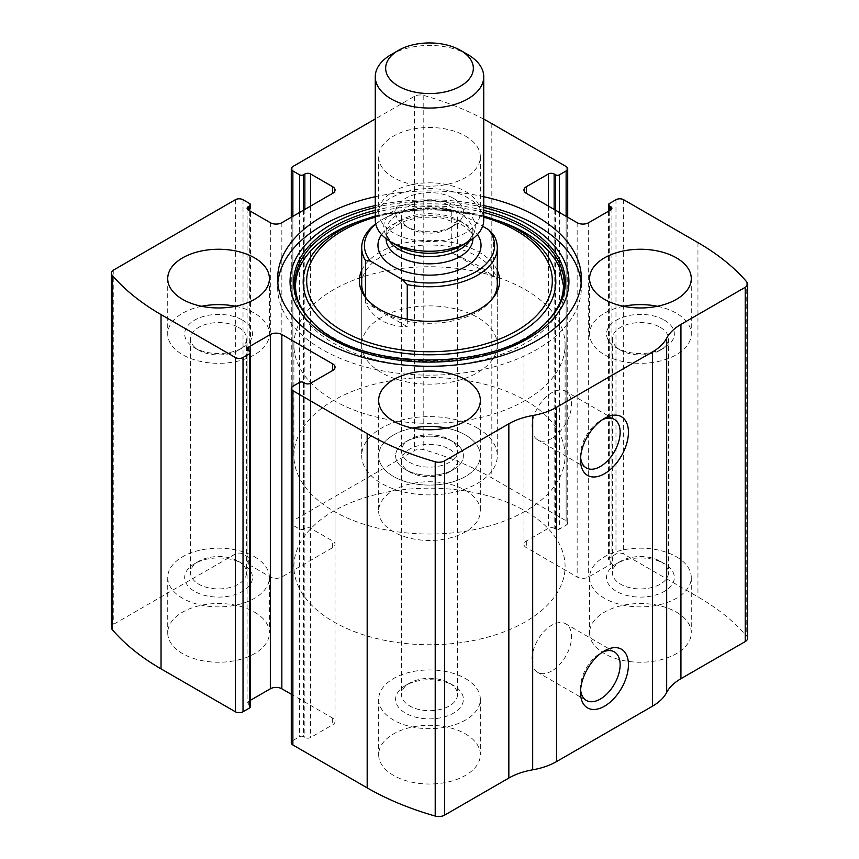 <?xml version="1.0" encoding="UTF-8"?>
<svg xmlns="http://www.w3.org/2000/svg" width="859" height="859" viewBox="0 0 859 859"><rect width="100%" height="100%" fill="white"/><g stroke="black" fill="none" stroke-linecap="round" stroke-linejoin="round"><path stroke-width="0.64" stroke-dasharray="4.29 3.22" d="M566.124 216.339L566.124 525.225A5.422 3.135 0 0 0 567.713 523.002A5.422 3.135 0 0 0 566.124 520.79L491.82 477.894A257.625 148.736 0 0 0 423.788 449.719A8.139 4.692 0 0 0 414.435 450.61L292.876 520.79A5.422 3.135 0 0 0 291.287 523.002A5.422 3.135 0 0 0 292.876 525.225L299.587 529.09A2.717 1.568 0 0 0 303.42 529.09L304.859 528.264A4.07 2.352 0 0 1 310.614 528.264L332.658 540.998A8.139 4.692 0 0 1 335.042 544.316A8.139 4.692 0 0 1 332.658 547.645L281.849 576.98A8.139 4.692 0 0 1 270.338 576.98L248.294 564.245A4.07 2.352 0 0 1 247.102 562.581A4.07 2.352 0 0 1 248.294 560.927L249.733 560.089A2.717 1.568 0 0 0 250.527 558.984A2.717 1.568 0 0 0 249.733 557.878L243.022 554.001A5.422 3.135 0 0 0 235.345 554.001L113.785 624.182A8.139 4.692 0 0 0 111.402 627.51M747.598 638.269A8.139 4.692 0 0 0 746.75 636.186A257.625 148.736 0 0 0 697.959 596.908L623.655 554.001A5.422 3.135 0 0 0 615.978 554.001L609.267 557.878A2.717 1.568 0 0 0 608.473 558.984A2.717 1.568 0 0 0 609.267 560.089L610.706 560.927A4.07 2.352 0 0 1 611.898 562.581A4.07 2.352 0 0 1 610.706 564.245L588.662 576.98A8.139 4.692 0 0 1 577.151 576.98L526.342 547.645A8.139 4.692 0 0 1 523.958 544.316A8.139 4.692 0 0 1 526.342 540.998L548.386 528.264A4.07 2.352 0 0 1 554.141 528.264L555.58 529.09A2.717 1.568 0 0 0 559.413 529.09L566.124 525.225M483.735 119.143A257.625 148.736 0 0 0 423.788 95.446A8.139 4.692 0 0 0 414.435 96.337L375.265 118.95M483.735 196.711A151.86 87.682 0 0 0 375.265 196.711M465.449 136.076A50.842 29.356 180 0 1 480.342 156.832A50.842 29.356 180 0 1 429.5 186.188A50.842 29.356 180 0 1 378.658 156.832A50.842 29.356 180 0 1 410.044 129.709A50.842 29.356 180 0 1 465.449 136.076M465.449 490.349A50.842 29.356 180 0 1 480.342 511.105A50.842 29.356 180 0 1 429.5 540.461A50.842 29.356 180 0 1 378.658 511.105A50.842 29.356 180 0 1 410.044 483.982A50.842 29.356 180 0 1 465.449 490.349M676.387 612.123A50.842 29.356 180 0 1 691.28 632.89A50.842 29.356 180 0 1 640.427 662.246A50.842 29.356 180 0 1 589.585 632.89A50.842 29.356 180 0 1 620.971 605.767A50.842 29.356 180 0 1 676.387 612.123M254.522 612.123A50.842 29.356 180 0 1 269.415 632.89A50.842 29.356 180 0 1 218.573 662.246A50.842 29.356 180 0 1 167.72 632.89A50.842 29.356 180 0 1 199.105 605.767A50.842 29.356 180 0 1 254.522 612.123M465.449 733.908A50.842 29.356 180 0 1 480.342 754.664A50.842 29.356 180 0 1 429.5 784.02A50.842 29.356 180 0 1 378.658 754.664A50.842 29.356 180 0 1 410.044 727.541A50.842 29.356 180 0 1 465.449 733.908M292.876 386.271L292.876 740.555A5.422 3.135 0 0 0 291.287 742.767M292.876 740.555L299.587 736.678A2.717 1.568 0 0 1 303.42 736.678L304.859 737.505A4.07 2.352 0 0 0 310.614 737.505L332.658 724.771A8.139 4.692 0 0 0 335.042 721.453A8.139 4.692 0 0 0 332.658 718.135L291.287 694.244M250.527 700.235L248.294 701.524A4.07 2.352 0 0 0 247.102 703.188A4.07 2.352 0 0 0 248.294 704.842L249.733 705.679A2.717 1.568 0 0 1 250.527 706.785M580.609 457.332A28.025 16.181 -60 0 1 580.512 455.109A28.025 16.181 -60 0 1 600.323 420.781A28.025 16.181 -60 0 1 602.299 419.75M551.746 438.498A28.025 16.181 -60 0 1 537.734 439.883A28.025 16.181 -60 0 1 537.734 407.52A28.025 16.181 -60 0 1 565.759 391.339A28.025 16.181 -60 0 1 570.054 413.802A28.025 16.181 -60 0 1 551.746 438.498M580.609 689.82A28.025 16.181 -60 0 1 580.512 687.597A28.025 16.181 -60 0 1 600.323 653.269A28.025 16.181 -60 0 1 602.299 652.249M551.746 670.986A28.025 16.181 -60 0 1 537.734 672.382A28.025 16.181 -60 0 1 537.734 640.019A28.025 16.181 -60 0 1 565.759 623.838A28.025 16.181 -60 0 1 570.054 646.29A28.025 16.181 -60 0 1 551.746 670.986M446.444 428.072A50.842 29.356 180 0 1 465.449 434.987A50.842 29.356 180 0 1 480.342 455.742A50.842 29.356 180 0 1 429.5 485.099A50.842 29.356 180 0 1 378.658 455.742A50.842 29.356 180 0 1 412.556 428.072M453.466 441.913A33.898 19.574 180 0 1 453.466 469.583A33.898 19.574 180 0 1 405.534 469.583A33.898 19.574 180 0 1 405.534 441.913A33.898 19.574 180 0 1 453.466 441.913L453.466 441.913A33.898 19.574 180 0 1 453.466 469.594A33.898 19.574 180 0 1 405.534 469.594A33.898 19.574 180 0 1 405.534 441.913A33.898 19.574 180 0 1 453.466 441.913L449.321 439.518A28.025 16.181 180 0 1 457.525 450.954A28.025 16.181 180 0 1 429.5 467.135A28.025 16.181 180 0 1 401.475 450.954A28.025 16.181 180 0 1 409.679 439.518A28.025 16.181 180 0 1 449.321 439.518L453.466 441.913M449.321 449.096A28.025 16.181 180 0 1 457.525 460.542A28.025 16.181 180 0 1 449.321 471.978A28.025 16.181 180 0 1 409.679 471.978A28.025 16.181 180 0 1 401.475 460.542A28.025 16.181 180 0 1 418.773 445.596A28.025 16.181 180 0 1 449.321 449.096M449.321 683.077L449.321 683.077A28.025 16.181 180 0 1 457.525 694.512A28.025 16.181 180 0 1 429.5 710.694A28.025 16.181 180 0 1 401.475 694.512A28.025 16.181 180 0 1 409.679 683.077A28.025 16.181 180 0 1 449.321 683.077L453.466 685.471A33.898 19.574 180 0 1 453.466 713.153A33.898 19.574 180 0 1 405.534 713.153A33.898 19.574 180 0 1 405.534 685.471A33.898 19.574 180 0 1 453.466 685.471L449.321 683.077M465.449 678.556A50.842 29.356 180 0 1 480.342 699.312A50.842 29.356 180 0 1 429.5 728.668A50.842 29.356 180 0 1 378.658 699.312A50.842 29.356 180 0 1 410.044 672.189A50.842 29.356 180 0 1 465.449 678.556M235.516 306.287A50.842 29.356 180 0 1 254.522 313.213A50.842 29.356 180 0 1 269.415 333.968A50.842 29.356 180 0 1 218.573 363.325A50.842 29.356 180 0 1 167.72 333.968A50.842 29.356 180 0 1 201.618 306.287M242.539 320.128A33.898 19.574 180 0 1 242.539 347.809A33.898 19.574 180 0 1 194.596 347.809A33.898 19.574 180 0 1 194.596 320.128A33.898 19.574 180 0 1 242.539 320.128M238.383 327.322A28.025 16.181 180 0 1 246.597 338.757A28.025 16.181 180 0 1 238.383 350.204A28.025 16.181 180 0 1 198.751 350.204A28.025 16.181 180 0 1 190.537 338.757A28.025 16.181 180 0 1 207.846 323.811A28.025 16.181 180 0 1 238.383 327.322M238.383 561.292L238.383 561.292A28.025 16.181 180 0 1 246.597 572.738A28.025 16.181 180 0 1 218.573 588.92A28.025 16.181 180 0 1 190.537 572.738A28.025 16.181 180 0 1 198.751 561.292A28.025 16.181 180 0 1 238.383 561.292L242.539 563.687A33.898 19.574 180 0 1 242.539 591.368A33.898 19.574 180 0 1 194.596 591.368A33.898 19.574 180 0 1 194.596 563.687A33.898 19.574 180 0 1 242.539 563.687L238.383 561.292M254.522 556.772A50.842 29.356 180 0 1 269.415 577.527A50.842 29.356 180 0 1 218.573 606.884A50.842 29.356 180 0 1 167.72 577.527A50.842 29.356 180 0 1 199.105 550.404A50.842 29.356 180 0 1 254.522 556.772M657.382 306.287A50.842 29.356 180 0 1 676.387 313.213A50.842 29.356 180 0 1 691.28 333.968A50.842 29.356 180 0 1 640.427 363.325A50.842 29.356 180 0 1 589.585 333.968A50.842 29.356 180 0 1 623.484 306.287M664.404 320.128A33.898 19.574 180 0 1 664.404 347.809A33.898 19.574 180 0 1 616.461 347.809A33.898 19.574 180 0 1 616.461 320.128A33.898 19.574 180 0 1 664.404 320.128M660.249 327.322A28.025 16.181 180 0 1 668.463 338.757A28.025 16.181 180 0 1 660.249 350.204A28.025 16.181 180 0 1 620.617 350.204A28.025 16.181 180 0 1 612.403 338.757A28.025 16.181 180 0 1 629.711 323.811A28.025 16.181 180 0 1 660.249 327.322M660.249 561.292L660.249 561.292A28.025 16.181 180 0 1 668.463 572.738A28.025 16.181 180 0 1 640.427 588.92A28.025 16.181 180 0 1 612.403 572.738A28.025 16.181 180 0 1 620.617 561.292A28.025 16.181 180 0 1 660.249 561.292L664.404 563.687A33.898 19.574 180 0 1 664.404 591.368A33.898 19.574 180 0 1 616.461 591.368A33.898 19.574 180 0 1 616.461 563.687A33.898 19.574 180 0 1 664.404 563.687L660.249 561.292M676.387 556.772A50.842 29.356 180 0 1 691.28 577.527A50.842 29.356 180 0 1 640.427 606.884A50.842 29.356 180 0 1 589.585 577.527A50.842 29.356 180 0 1 620.971 550.404A50.842 29.356 180 0 1 676.387 556.772M465.449 191.428A50.842 29.356 180 0 1 480.342 212.184A50.842 29.356 180 0 1 429.5 241.54A50.842 29.356 180 0 1 378.658 212.184A50.842 29.356 180 0 1 410.044 185.061A50.842 29.356 180 0 1 465.449 191.428M453.466 198.343A33.898 19.574 180 0 1 453.466 226.024A33.898 19.574 180 0 1 405.534 226.024A33.898 19.574 180 0 1 405.534 198.343A33.898 19.574 180 0 1 453.466 198.343M449.321 205.537A28.025 16.181 180 0 1 457.525 216.983A28.025 16.181 180 0 1 449.321 228.419A28.025 16.181 180 0 1 409.679 228.419A28.025 16.181 180 0 1 401.475 216.983A28.025 16.181 180 0 1 418.773 202.026A28.025 16.181 180 0 1 449.321 205.537M465.449 434.987A50.842 29.356 180 0 1 480.342 455.753A50.842 29.356 180 0 1 429.5 485.11A50.842 29.356 180 0 1 378.658 455.753A50.842 29.356 180 0 1 410.044 428.63A50.842 29.356 180 0 1 465.449 434.987M581.167 283.041A151.86 87.682 180 0 1 581.36 287.464A151.86 87.682 180 0 1 429.5 375.147A151.86 87.682 180 0 1 277.64 287.464A151.86 87.682 180 0 1 277.833 283.041M375.265 205.569A151.86 87.682 180 0 1 483.735 205.569M525.236 232.81A135.4 78.169 180 0 1 518.074 347.208A135.4 78.169 180 0 1 320.965 334.817A135.4 78.169 180 0 1 356.603 222.213A135.4 78.169 180 0 1 502.397 222.213M361.703 270.435A70.148 40.502 180 0 1 411.268 241.723A70.148 40.502 180 0 1 479.097 252.192A70.148 40.502 180 0 1 497.297 270.435M361.703 345.039L361.703 284.146A67.797 39.138 180 0 1 403.558 247.983A67.797 39.138 180 0 1 477.443 256.465A67.797 39.138 180 0 1 497.297 284.146L497.297 345.039A67.797 39.138 180 0 1 429.5 384.177A67.797 39.138 180 0 1 361.703 345.039A67.797 39.138 180 0 1 403.558 308.875A67.797 39.138 180 0 1 477.443 317.358A67.797 39.138 180 0 1 497.297 345.039M492.411 298.739A67.797 39.138 180 0 1 491.391 300.124A67.797 39.138 180 0 1 429.5 323.285A67.797 39.138 180 0 1 367.609 300.124A67.797 39.138 180 0 1 366.589 298.739M525.375 511.105A135.593 78.287 180 0 1 565.093 566.457A135.593 78.287 180 0 1 429.5 644.744A135.593 78.287 180 0 1 293.907 566.457A135.593 78.287 180 0 1 377.616 494.14A135.593 78.287 180 0 1 525.375 511.105A135.593 78.287 180 0 1 565.093 566.457A135.593 78.287 180 0 1 429.5 644.744A135.593 78.287 180 0 1 293.907 566.457A135.593 78.287 180 0 1 377.616 494.14A135.593 78.287 180 0 1 525.375 511.105M525.375 289.687A135.593 78.287 180 0 1 565.093 345.039A135.593 78.287 180 0 1 429.5 423.315A135.593 78.287 180 0 1 293.907 345.039A135.593 78.287 180 0 1 377.616 272.711A135.593 78.287 180 0 1 525.375 289.687M375.77 224.188A65.08 37.581 180 0 1 383.479 218.83A65.08 37.581 180 0 1 456.634 211.239L482.618 226.25M375.684 223.812A67.797 39.138 180 0 1 381.557 219.936A67.797 39.138 180 0 1 451.748 210.638L456.634 211.239M477.443 428.072A67.797 39.138 180 0 1 497.297 455.753A67.797 39.138 180 0 1 429.5 494.891A67.797 39.138 180 0 1 361.703 455.753A67.797 39.138 180 0 1 403.558 419.589A67.797 39.138 180 0 1 477.443 428.072M493.538 234.765L493.538 276.834C490.102 273.302 484.734 269.425 477.443 265.195L451.748 252.707L451.748 210.638M407.252 319.226L407.252 326.656L365.462 302.529C373.042 318.464 386.969 326.506 407.252 326.656M365.462 296.989L365.462 302.529M525.375 400.391A135.593 78.287 180 0 1 565.093 455.753A135.593 78.287 180 0 1 429.5 534.03A135.593 78.287 180 0 1 293.907 455.753A135.593 78.287 180 0 1 377.616 383.425A135.593 78.287 180 0 1 525.375 400.391M493.538 276.834L451.748 252.707M391.146 54.611A54.235 31.311 180 0 1 467.854 54.611M375.265 219.936A54.235 31.311 180 0 1 408.744 190.999A54.235 31.311 180 0 1 467.854 197.795A54.235 31.311 180 0 1 483.735 219.936M491.82 123.621L491.82 477.894M566.124 166.517L566.124 520.79M113.785 269.909L113.785 624.182M235.345 199.728L235.345 554.001M697.959 242.625L697.959 596.908M746.75 281.902L746.75 636.186M623.655 199.728L623.655 554.001M423.788 95.446L423.788 449.719M414.435 96.337L414.435 450.61M292.876 166.517L292.876 520.79M615.978 199.728L615.978 554.001M609.267 203.604L609.267 557.878M609.267 210.799L609.267 560.089M610.706 564.245L610.706 560.927M588.662 222.706L588.662 576.98M577.151 222.706L577.151 576.98M526.342 540.998L526.342 547.645M548.386 206.096L548.386 528.264M554.141 209.413L554.141 528.264M555.58 210.251L555.58 529.09M559.413 212.463L559.413 529.09M292.876 216.339L292.876 525.225M299.587 212.463L299.587 529.09M303.42 210.251L303.42 529.09M304.859 209.413L304.859 528.264M310.614 206.096L310.614 528.264M332.658 547.645L332.658 540.998M281.849 222.706L281.849 576.98M270.338 222.706L270.338 576.98M248.294 560.927L248.294 564.245M249.733 210.799L249.733 560.089M249.733 203.604L249.733 557.878M243.022 199.728L243.022 554.001M299.587 382.405L299.587 736.678M303.42 382.405L303.42 736.678M304.859 383.232L304.859 737.505M310.614 383.232L310.614 737.505M332.658 718.135L332.658 724.771M248.294 704.842L248.294 701.524M249.733 351.406L249.733 705.679M375.265 207.448A139.437 80.499 180 0 1 483.735 207.448M311.978 321.62L312.493 322.136A134.68 77.75 180 0 0 429.5 361.392A134.68 77.75 180 0 0 546.507 322.136L547.022 321.61A134.68 77.75 180 0 1 546.507 322.136L547.537 321.094A135.862 78.437 180 0 1 312.268 321.9M375.265 210.337A135.862 78.437 180 0 1 483.735 210.337M311.463 321.094L312.493 322.136A134.68 77.75 180 0 1 311.978 321.61M375.265 212.463A134.68 77.75 180 0 1 483.735 212.463M361.489 220.409A126.316 72.929 180 0 1 497.511 220.409M375.265 217.198A122.826 70.91 180 0 1 483.735 217.198M381.525 234.539A51.529 29.743 180 0 1 465.932 224.36A51.529 29.743 180 0 1 477.475 234.539M389.277 240.939A43.39 25.051 180 0 1 386.11 231.543C386.378 232.671 384.671 237.245 397.137 245.534A45.774 26.425 180 0 1 397.137 208.157A45.774 26.425 180 0 1 461.863 208.157A45.774 26.425 180 0 1 461.863 245.534C474.329 237.245 472.622 232.671 472.89 231.543A43.39 25.051 180 0 1 469.723 240.939M386.11 238.716L386.11 231.543A43.39 25.051 180 0 1 412.9 208.393A43.39 25.051 180 0 1 460.177 213.827A43.39 25.051 180 0 1 472.89 231.543L472.89 238.716M460.177 221.042A43.39 25.051 180 0 1 472.89 238.759C472.622 237.621 474.329 233.057 461.863 224.768L442.364 218.186C428.598 216.103 415.82 217.22 404.063 221.515C391.35 227.463 385.369 233.208 386.11 238.759A43.39 25.051 180 0 1 412.9 215.609A43.39 25.051 180 0 1 460.177 221.042M608.473 211.26L608.473 558.984M611.898 208.308L611.898 562.581M523.958 190.043L523.958 544.316M567.713 217.252L567.713 523.002M291.287 217.252L291.287 523.002M335.042 190.043L335.042 544.316M247.102 208.308L247.102 562.581M250.527 204.71L250.527 558.984M335.042 367.18L335.042 721.453M247.102 348.915L247.102 703.188M580.512 455.109L580.512 459.898M600.323 420.781L604.478 418.387M614.335 419.385L565.759 391.339M586.31 467.93L537.734 439.883M580.512 687.597L580.512 692.386M600.323 653.269L604.478 650.875M614.335 651.884L565.759 623.838M586.31 700.429L537.734 672.382M378.658 400.391L378.658 511.105M480.342 400.391L480.342 511.105M449.321 471.978L453.466 469.583M409.679 471.978L405.534 469.583M401.475 460.542L401.475 694.512M457.525 460.542L457.525 694.512M409.679 683.077L405.534 685.471M378.658 699.312L378.658 754.664M480.342 699.312L480.342 754.664M167.72 278.606L167.72 333.968M269.415 278.606L269.415 333.968M238.383 350.204L242.539 347.809M198.751 350.204L194.596 347.809M190.537 338.757L190.537 572.738M246.597 338.757L246.597 572.738M198.751 561.292L194.596 563.687M167.72 577.527L167.72 632.89M269.415 577.527L269.415 632.89M589.585 278.606L589.585 333.968M691.28 278.606L691.28 333.968M660.249 350.204L664.404 347.809M620.617 350.204L616.461 347.809M612.403 338.757L612.403 572.738M668.463 338.757L668.463 572.738M620.617 561.292L616.461 563.687M589.585 577.527L589.585 632.89M691.28 577.527L691.28 632.89M378.658 156.832L378.658 212.184M480.342 156.832L480.342 212.184M449.321 228.419L453.466 226.024M409.679 228.419L405.534 226.024M401.475 216.983L401.475 450.954M457.525 216.983L457.525 450.954M409.679 439.518L405.534 441.913M277.64 278.606L277.64 287.464M581.36 278.606L581.36 287.464M375.265 215.996L429.5 208.92L483.735 215.996M491.391 300.124L493.538 297.354M367.609 300.124L365.462 297.354M293.907 345.039L293.907 455.753M565.093 345.039L565.093 455.753M383.479 218.83L381.557 219.936M361.703 284.146L361.703 455.753M497.297 284.146L497.297 455.753"/><path stroke-width="1.29" d="M526.342 186.725L526.342 193.361A8.139 4.692 0 0 1 523.958 190.043A8.139 4.692 0 0 1 526.342 186.725L548.386 173.99A4.07 2.352 0 0 1 554.141 173.99L555.58 174.817A2.717 1.568 0 0 0 559.413 174.817L566.124 170.941A5.422 3.135 0 0 0 567.713 168.729A5.422 3.135 0 0 0 566.124 166.517L491.82 123.621A257.625 148.736 0 0 0 483.735 119.143M248.294 206.654L248.294 209.972A4.07 2.352 0 0 1 247.102 208.308A4.07 2.352 0 0 1 248.294 206.654L249.733 205.816A2.717 1.568 0 0 0 250.527 204.71A2.717 1.568 0 0 0 249.733 203.604L243.022 199.728A5.422 3.135 0 0 0 235.345 199.728L113.785 269.909A8.139 4.692 0 0 0 111.402 273.237A8.139 4.692 0 0 0 112.25 275.309A257.625 148.736 0 0 0 161.041 314.587L235.345 357.494A5.422 3.135 0 0 0 243.022 357.494L243.022 711.767L249.733 707.891A2.717 1.568 0 0 0 250.527 706.785L250.527 352.512A2.717 1.568 0 0 0 249.733 351.406L248.294 350.569A4.07 2.352 0 0 1 247.102 348.915A4.07 2.352 0 0 1 248.294 347.251L248.294 350.569M332.658 370.497A8.139 4.692 0 0 0 335.042 367.18A8.139 4.692 0 0 0 332.658 363.862L332.658 370.497L310.614 383.232A4.07 2.352 0 0 1 304.859 383.232L303.42 382.405A2.717 1.568 0 0 0 299.587 382.405L292.876 386.271A5.422 3.135 0 0 0 291.287 388.493L291.287 742.767A5.422 3.135 0 0 0 292.876 744.978L367.18 787.875A257.625 148.736 0 0 0 435.212 816.05A8.139 4.692 0 0 0 444.565 815.159L508.839 778.05A56.952 32.878 0 0 1 532.687 769.814A56.952 32.878 0 0 0 556.535 761.589L652.421 706.227A56.952 32.878 0 0 0 666.681 692.461A56.952 32.878 0 0 1 680.94 678.696L745.215 641.587A8.139 4.692 0 0 0 747.598 638.269L747.598 283.985A8.139 4.692 0 0 0 746.75 281.902A257.625 148.736 0 0 0 697.959 242.625L623.655 199.728A5.422 3.135 0 0 0 615.978 199.728L609.267 203.604A2.717 1.568 0 0 0 608.473 204.71A2.717 1.568 0 0 0 609.267 205.816L609.267 210.799M291.287 388.493A5.422 3.135 0 0 0 292.876 390.705L367.18 433.602A257.625 148.736 0 0 0 435.212 461.777A8.139 4.692 0 0 0 444.565 460.886L508.839 423.777L508.839 778.05M375.265 118.95L292.876 166.517A5.422 3.135 0 0 0 291.287 168.729A5.422 3.135 0 0 0 292.876 170.941L292.876 216.339M111.402 273.237L111.402 627.51A8.139 4.692 0 0 0 112.25 629.593A257.625 148.736 0 0 0 161.041 668.871L235.345 711.767A5.422 3.135 0 0 0 243.022 711.767M747.598 283.985A8.139 4.692 0 0 1 745.215 287.314L680.94 324.412A56.952 32.878 0 0 0 666.681 338.188A56.952 32.878 0 0 1 652.421 351.954L556.535 407.306A56.952 32.878 0 0 1 532.687 415.541A56.952 32.878 0 0 0 508.839 423.777M604.478 706.227A33.898 19.574 -60 0 1 580.512 692.386A33.898 19.574 -60 0 1 604.478 650.875A33.898 19.574 -60 0 1 628.444 664.716A33.898 19.574 -60 0 1 604.478 706.227M604.478 473.738A33.898 19.574 -60 0 1 580.512 459.898A33.898 19.574 -60 0 1 604.478 418.387A33.898 19.574 -60 0 1 628.444 432.217A33.898 19.574 -60 0 1 604.478 473.738M375.265 196.711A151.86 87.682 0 0 0 277.64 278.606A151.86 87.682 0 0 0 322.114 340.604A151.86 87.682 0 0 0 487.611 359.61A151.86 87.682 0 0 0 581.36 278.606A151.86 87.682 0 0 0 536.886 216.608A151.86 87.682 0 0 0 483.735 196.711M676.387 257.85A50.842 29.356 180 0 1 691.28 278.606A50.842 29.356 180 0 1 640.427 307.962A50.842 29.356 180 0 1 589.585 278.606A50.842 29.356 180 0 1 620.971 251.494A50.842 29.356 180 0 1 676.387 257.85M254.522 257.85A50.842 29.356 180 0 1 269.415 278.606A50.842 29.356 180 0 1 218.573 307.962A50.842 29.356 180 0 1 167.72 278.606A50.842 29.356 180 0 1 199.105 251.494A50.842 29.356 180 0 1 254.522 257.85M465.449 379.635A50.842 29.356 180 0 1 480.342 400.391A50.842 29.356 180 0 1 429.5 429.747A50.842 29.356 180 0 1 378.658 400.391A50.842 29.356 180 0 1 410.044 373.268A50.842 29.356 180 0 1 465.449 379.635M526.342 193.361L577.151 222.706A8.139 4.692 0 0 0 588.662 222.706L610.706 209.972A4.07 2.352 0 0 0 611.898 208.308A4.07 2.352 0 0 0 610.706 206.654L609.267 205.816M248.294 209.972L270.338 222.706A8.139 4.692 0 0 0 281.849 222.706L332.658 193.361A8.139 4.692 0 0 0 335.042 190.043A8.139 4.692 0 0 0 332.658 186.725L310.614 173.99A4.07 2.352 0 0 0 304.859 173.99L303.42 174.817A2.717 1.568 0 0 1 299.587 174.817L292.876 170.941M250.527 352.512A2.717 1.568 0 0 1 249.733 353.618L243.022 357.494M332.658 363.862L281.849 334.516A8.139 4.692 0 0 0 270.338 334.516L248.294 347.251M291.287 694.244L281.849 688.789A8.139 4.692 0 0 0 270.338 688.789L250.527 700.235M602.299 419.75A28.025 16.181 -60 0 1 614.335 419.385A28.025 16.181 -60 0 1 618.63 441.848A28.025 16.181 -60 0 1 600.323 466.544A28.025 16.181 -60 0 1 586.31 467.93A28.025 16.181 -60 0 1 580.609 457.332M602.299 652.249A28.025 16.181 -60 0 1 614.335 651.884A28.025 16.181 -60 0 1 618.63 674.347A28.025 16.181 -60 0 1 600.323 699.043A28.025 16.181 -60 0 1 586.31 700.429A28.025 16.181 -60 0 1 580.609 689.82M412.556 428.072A50.842 29.356 180 0 1 446.444 428.072M201.618 306.287A50.842 29.356 180 0 1 235.516 306.287M623.484 306.287A50.842 29.356 180 0 1 657.382 306.287M483.735 205.569A151.86 87.682 180 0 1 536.886 225.466A151.86 87.682 180 0 1 581.167 283.041M277.833 283.041A151.86 87.682 180 0 1 375.265 205.569M483.735 215.996L502.397 222.213A135.4 78.169 180 0 1 525.236 232.81M497.297 270.435A70.148 40.502 180 0 1 493.538 297.354A70.148 40.502 180 0 1 429.5 321.32A70.148 40.502 180 0 1 365.462 297.354A70.148 40.502 180 0 1 361.703 270.435M482.618 226.25L488.664 229.729L493.538 234.765A67.797 39.138 180 0 1 497.297 247.607L497.297 284.146A67.797 39.138 180 0 1 492.411 298.739M366.589 298.739A67.797 39.138 180 0 1 361.703 284.146L361.703 247.607A67.797 39.138 180 0 1 375.684 223.812M488.664 229.729A65.08 37.581 180 0 1 475.521 271.97A65.08 37.581 180 0 1 402.366 279.551L370.336 261.061A65.08 37.581 180 0 1 375.77 224.188M370.336 261.061L365.462 260.46A67.797 39.138 180 0 1 361.703 247.607M497.297 247.607A67.797 39.138 180 0 1 407.252 284.587L402.366 279.551M407.252 284.587L407.252 319.226M365.462 260.46L365.462 296.989M467.854 54.611L460.499 50.359A43.841 25.308 180 0 1 460.499 86.158A43.841 25.308 180 0 1 398.501 86.158A43.841 25.308 180 0 1 398.501 50.359A43.841 25.308 180 0 1 460.499 50.359L467.854 54.611A54.235 31.311 180 0 1 483.735 76.752A54.235 31.311 180 0 1 429.5 108.062A54.235 31.311 180 0 1 375.265 76.752A54.235 31.311 180 0 1 391.146 54.611L398.501 50.359M483.735 76.752L483.735 219.936A54.235 31.311 180 0 1 467.854 242.077A54.235 31.311 180 0 1 391.146 242.077A54.235 31.311 180 0 1 375.265 219.936L375.265 76.752M367.18 433.602L367.18 787.875M292.876 390.705L292.876 744.978M112.25 275.309L112.25 629.593M161.041 314.587L161.041 668.871M235.345 357.494L235.345 711.767M435.212 461.777L435.212 816.05M444.565 460.886L444.565 815.159M532.687 415.541L532.687 769.814M556.535 407.306L556.535 761.589M652.421 351.954L652.421 706.227M666.681 338.188L666.681 692.461M680.94 324.412L680.94 678.696M745.215 287.314L745.215 641.587M610.706 206.654L610.706 209.972M548.386 173.99L548.386 206.096M554.141 173.99L554.141 209.413M555.58 174.817L555.58 210.251M559.413 174.817L559.413 212.463M566.124 170.941L566.124 216.339M299.587 174.817L299.587 212.463M303.42 174.817L303.42 210.251M304.859 173.99L304.859 209.413M310.614 173.99L310.614 206.096M332.658 186.725L332.658 193.361M249.733 205.816L249.733 210.799M281.849 334.516L281.849 688.789M270.338 334.516L270.338 688.789M249.733 353.618L249.733 707.891M483.735 207.448A139.437 80.499 180 0 1 528.092 224.682A139.437 80.499 180 0 1 514.638 345.361A139.437 80.499 180 0 1 309.057 322.179A139.437 80.499 180 0 1 375.265 207.448M483.735 210.337A135.862 78.437 180 0 1 525.568 226.797A135.862 78.437 180 0 1 547.537 321.094L547.537 321.094C502.365 372.881 356.668 372.903 311.463 321.094L311.463 321.094A135.862 78.437 180 0 1 375.265 210.337M312.268 321.9A135.862 78.437 180 0 1 311.463 321.094M483.735 212.463A134.68 77.75 180 0 1 524.731 228.655A134.68 77.75 180 0 1 547.022 321.61M311.978 321.61A134.68 77.75 180 0 1 375.265 212.463M497.511 220.409A126.316 72.929 180 0 1 518.815 230.298A126.316 72.929 180 0 1 512.136 337.018A126.316 72.929 180 0 1 328.245 325.464A126.316 72.929 180 0 1 361.489 220.409L356.603 222.213C297.117 243.945 278.38 289.053 312.493 322.136M483.735 217.198A122.826 70.91 180 0 1 516.345 230.684A122.826 70.91 180 0 1 506.348 336.137A122.826 70.91 180 0 1 325.872 318.893A122.826 70.91 180 0 1 375.265 217.198M477.475 234.539A51.529 29.743 180 0 1 429.5 275.148A51.529 29.743 180 0 1 381.525 234.539M467.854 242.077L461.863 245.534A45.774 26.425 180 0 1 397.137 245.534L391.146 242.077M469.723 240.939A43.39 25.051 180 0 1 429.5 256.594A43.39 25.051 180 0 1 389.277 240.939M472.89 238.716L472.89 238.759A43.39 25.051 180 0 1 429.5 263.81A43.39 25.051 180 0 1 386.11 238.759L386.11 238.716M608.473 204.71L608.473 211.26M567.713 168.729L567.713 217.252M291.287 168.729L291.287 217.252M502.397 222.213L525.053 232.725C542.126 242.753 553.583 254.275 559.424 267.31L563.44 285.628C563.418 298.331 557.77 310.507 546.507 322.136M361.489 220.409L375.265 215.996"/></g></svg>
